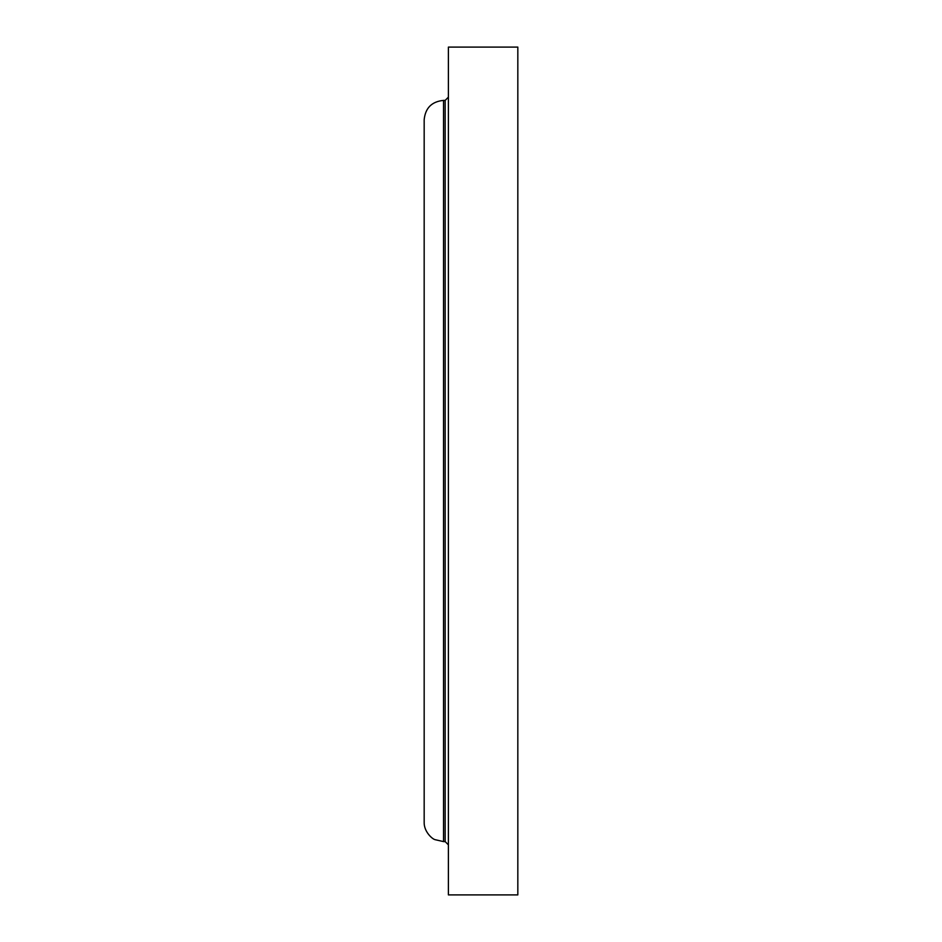 <?xml version="1.0" encoding="UTF-8"?>
<svg xmlns="http://www.w3.org/2000/svg" width="942" height="942" viewBox="0 0 942 942"><rect width="100%" height="100%" fill="white"/><g stroke="black" fill="none" stroke-linecap="round" stroke-linejoin="round"><path stroke-width="1.41" d="M517.829 471L517.829 47.1L448.392 47.1L448.392 894.9L517.829 894.9L517.829 471M448.392 844.844L445.166 841.606L445.166 100.394L443.552 100.394C431.777 101.536 425.313 108 424.171 119.764L424.171 822.236C423.865 831.574 432.213 839.063 435.074 839.663L443.552 841.606L443.552 100.394M445.166 841.606L443.552 841.606M445.166 100.394L448.392 97.156"/></g></svg>
